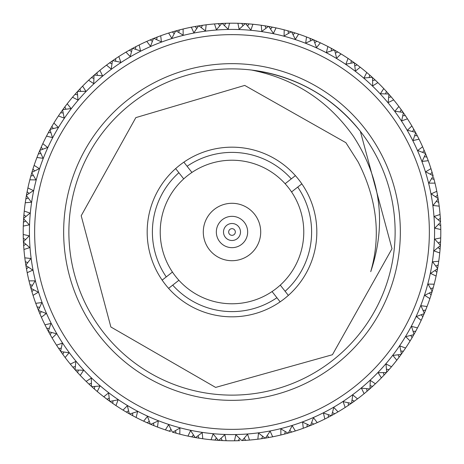 <?xml version="1.0" encoding="UTF-8"?>
<svg xmlns="http://www.w3.org/2000/svg" width="464" height="464" viewBox="0 0 464 464"><rect width="100%" height="100%" fill="white"/><g stroke="black" fill="none" stroke-linecap="round" stroke-linejoin="round"><path stroke-width="0.7" d="M103.634 332.659A163.125 163.125 0 0 0 332.659 360.366A163.125 163.125 0 0 0 360.366 131.341A163.125 163.125 0 0 0 131.341 103.634A163.125 163.125 0 0 0 103.634 332.659M251.592 70.058C295.933 76.142 332.189 96.57 360.366 131.341L391.999 248.739L332.433 354.728L215.621 387.411L110.867 326.987L81.2 215.754L135.836 117.618L244.719 85.411L345.895 142.686L358.138 161.942C376.942 198.992 381.141 235.567 370.736 271.655C386.674 223.944 380.967 178.936 353.62 136.631C328.46 100.874 294.449 78.683 251.592 70.058M91.727 386.663L97.249 391.5L100.038 386.013L91.727 386.663A208.8 208.8 0 0 1 91.466 386.425L91.315 378.09L86.124 381.391A208.8 208.8 0 0 1 80.237 375.405L83.624 370.266L75.29 369.982A208.8 208.8 0 0 1 75.058 369.721L75.847 361.421L70.313 364.118A208.8 208.8 0 0 1 65.134 357.512L69.078 352.785L60.825 351.573A208.8 208.8 0 0 1 60.627 351.283L62.338 343.122L56.538 345.181A208.8 208.8 0 0 1 52.13 338.041L56.573 333.784L48.517 331.656A208.8 208.8 0 0 1 48.349 331.342L50.959 323.425L44.967 324.829A208.8 208.8 0 0 1 41.389 317.237L46.284 313.502L38.512 310.486A208.8 208.8 0 0 1 38.379 310.155L41.864 302.58L35.751 303.299A208.8 208.8 0 0 1 33.043 295.359L38.326 292.198L30.943 288.324A208.8 208.8 0 0 1 30.844 287.987L35.154 280.848L29 280.882A208.8 208.8 0 0 1 27.202 272.687L32.805 270.135L25.897 265.46A208.8 208.8 0 0 1 25.845 265.112L30.926 258.5L24.807 257.845A208.8 208.8 0 0 1 23.937 249.499L29.783 247.59L23.449 242.173A208.8 208.8 0 0 1 23.432 241.819L29.22 235.822L23.217 234.482A208.8 208.8 0 0 1 23.281 226.09L29.313 224.854L23.618 218.759A208.8 208.8 0 0 1 23.641 218.405L30.067 213.092L24.25 211.091A208.8 208.8 0 0 1 25.259 202.762L31.384 202.205L26.413 195.512A208.8 208.8 0 0 1 26.477 195.164L33.454 190.605L27.898 187.961A208.8 208.8 0 0 1 29.829 179.794L35.983 179.928L31.79 172.724A208.8 208.8 0 0 1 31.894 172.382L39.336 168.635L34.11 165.387A208.8 208.8 0 0 1 36.946 157.487L43.048 158.311L39.684 150.678A208.8 208.8 0 0 1 39.823 150.353L47.641 147.459L42.816 143.649A208.8 208.8 0 0 1 46.516 136.12L52.484 137.617L50.002 129.659A208.8 208.8 0 0 1 50.176 129.352L58.267 127.351L53.894 123.024A208.8 208.8 0 0 1 58.418 115.954L64.183 118.111L62.605 109.927A208.8 208.8 0 0 1 62.808 109.637L71.079 108.559L67.216 103.768A208.8 208.8 0 0 1 72.5 97.249L77.987 100.038L77.337 91.727A208.8 208.8 0 0 1 77.575 91.466L85.91 91.315L82.609 86.124A208.8 208.8 0 0 1 88.595 80.237L93.734 83.624L94.018 75.29A208.8 208.8 0 0 1 94.279 75.058L102.579 75.847L99.882 70.313A208.8 208.8 0 0 1 106.488 65.134L111.215 69.078L112.427 60.825A208.8 208.8 0 0 1 112.717 60.627L120.878 62.338L118.819 56.538A208.8 208.8 0 0 1 125.959 52.13L130.216 56.573L132.344 48.517A208.8 208.8 0 0 1 132.658 48.349L140.575 50.959L139.171 44.967A208.8 208.8 0 0 1 146.763 41.389L150.498 46.284L153.514 38.512A208.8 208.8 0 0 1 153.845 38.379L161.42 41.864L160.701 35.751A208.8 208.8 0 0 1 168.641 33.043L171.802 38.326L175.676 30.943A208.8 208.8 0 0 1 176.013 30.844L183.152 35.154L183.118 29A208.8 208.8 0 0 1 191.313 27.202L193.865 32.805L198.54 25.897A208.8 208.8 0 0 1 198.888 25.845L205.5 30.926L206.155 24.807A208.8 208.8 0 0 1 214.501 23.937L216.41 29.783L221.827 23.449A208.8 208.8 0 0 1 222.181 23.432L228.178 29.22L229.518 23.217A208.8 208.8 0 0 1 237.91 23.281L239.146 29.313L245.241 23.618A208.8 208.8 0 0 1 245.595 23.641L250.908 30.067L252.909 24.25A208.8 208.8 0 0 1 261.238 25.259L261.795 31.384L268.488 26.413A208.8 208.8 0 0 1 268.836 26.477L273.395 33.454L276.039 27.898A208.8 208.8 0 0 1 284.206 29.829L284.072 35.983L291.276 31.79A208.8 208.8 0 0 1 291.618 31.894L295.365 39.336L298.613 34.11A208.8 208.8 0 0 1 306.513 36.946L305.689 43.048L313.322 39.684A208.8 208.8 0 0 1 313.647 39.823L316.541 47.641L320.351 42.816A208.8 208.8 0 0 1 327.88 46.516L326.383 52.484L334.341 50.002A208.8 208.8 0 0 1 334.648 50.176L336.649 58.267L340.976 53.894A208.8 208.8 0 0 1 348.046 58.418L345.889 64.183L354.073 62.605A208.8 208.8 0 0 1 354.363 62.808L355.441 71.079L360.232 67.216A208.8 208.8 0 0 1 366.751 72.5L363.962 77.987L372.273 77.337A208.8 208.8 0 0 1 372.534 77.575L372.685 85.91L377.876 82.609A208.8 208.8 0 0 1 383.763 88.595L380.376 93.734L388.71 94.018A208.8 208.8 0 0 1 388.942 94.279L388.153 102.579L393.687 99.882A208.8 208.8 0 0 1 398.866 106.488L394.922 111.215L403.175 112.427A208.8 208.8 0 0 1 403.373 112.717L401.662 120.878L407.462 118.819A208.8 208.8 0 0 1 411.87 125.959L407.427 130.216L415.483 132.344A208.8 208.8 0 0 1 415.651 132.658L413.041 140.575L419.033 139.171A208.8 208.8 0 0 1 422.611 146.763L417.716 150.498L425.488 153.514A208.8 208.8 0 0 1 425.621 153.845L422.136 161.42L428.249 160.701A208.8 208.8 0 0 1 430.957 168.641L425.674 171.802L433.057 175.676A208.8 208.8 0 0 1 433.156 176.013L428.846 183.152L435 183.118A208.8 208.8 0 0 1 436.798 191.313L431.195 193.865L438.103 198.54A208.8 208.8 0 0 1 438.155 198.888L433.074 205.5L439.193 206.155A208.8 208.8 0 0 1 440.063 214.501L434.217 216.41L440.551 221.827A208.8 208.8 0 0 1 440.568 222.181L434.78 228.178L440.783 229.518A208.8 208.8 0 0 1 440.719 237.91L434.687 239.146L440.382 245.241A208.8 208.8 0 0 1 440.359 245.595L433.933 250.908L439.75 252.909A208.8 208.8 0 0 1 438.741 261.238L432.616 261.795L437.587 268.488A208.8 208.8 0 0 1 437.523 268.836L430.546 273.395L436.102 276.039A208.8 208.8 0 0 1 434.171 284.206L428.017 284.072L432.21 291.276A208.8 208.8 0 0 1 432.106 291.618L424.664 295.365L429.89 298.613A208.8 208.8 0 0 1 427.054 306.513L420.952 305.689L424.316 313.322A208.8 208.8 0 0 1 424.177 313.647L416.359 316.541L421.184 320.351A208.8 208.8 0 0 1 417.484 327.88L411.516 326.383L413.998 334.341A208.8 208.8 0 0 1 413.824 334.648L405.733 336.649L410.106 340.976A208.8 208.8 0 0 1 405.582 348.046L399.817 345.889L401.395 354.073A208.8 208.8 0 0 1 401.192 354.363L392.921 355.441L396.784 360.232A208.8 208.8 0 0 1 391.5 366.751L386.013 363.962L386.663 372.273A208.8 208.8 0 0 1 386.425 372.534L378.09 372.685L381.391 377.876A208.8 208.8 0 0 1 375.405 383.763L370.266 380.376L369.982 388.71A208.8 208.8 0 0 1 369.721 388.942L361.421 388.153L364.118 393.687A208.8 208.8 0 0 1 357.512 398.866L352.785 394.922L351.573 403.175L357.512 398.866M99.882 70.313L94.337 75.006M106.998 72.587A202.582 202.582 0 0 1 391.413 106.998A202.582 202.582 0 0 1 357.002 391.413A202.582 202.582 0 0 1 72.587 357.002A202.582 202.582 0 0 1 106.998 72.587M353.783 387.307A197.362 197.362 0 0 0 387.307 110.217A197.362 197.362 0 0 0 110.217 76.693A197.362 197.362 0 0 0 76.693 353.783A197.362 197.362 0 0 0 353.783 387.307M364.472 128.122A168.345 168.345 0 0 1 335.878 364.472A168.345 168.345 0 0 1 99.528 335.878A168.345 168.345 0 0 1 128.122 99.528A168.345 168.345 0 0 1 364.472 128.122M291.554 191.934L301.844 183.866A84.825 84.825 0 0 0 295.406 175.647L285.111 183.721A71.775 71.775 0 0 0 191.934 172.446L183.866 162.156A84.825 84.825 0 0 0 175.647 168.594L183.721 178.889A71.775 71.775 0 0 0 172.446 272.066L162.156 280.134A84.825 84.825 0 0 0 168.594 288.353L178.889 280.279A71.775 71.775 0 0 0 280.279 285.111A71.775 71.775 0 0 0 285.111 183.721M172.446 272.066A71.775 71.775 0 0 0 178.889 280.279M254.591 214.287A28.71 28.71 0 0 0 214.287 209.409A28.71 28.71 0 0 0 209.409 249.713A28.71 28.71 0 0 0 249.713 254.591A28.71 28.71 0 0 0 254.591 214.287M219.675 241.663A15.66 15.66 0 0 1 222.337 219.675A15.66 15.66 0 0 1 244.325 222.337A15.66 15.66 0 0 1 241.663 244.325A15.66 15.66 0 0 1 219.675 241.663M183.866 162.156A84.825 84.825 0 0 1 295.406 175.647L291.288 178.878A79.605 79.605 0 0 0 187.091 166.269L183.866 162.156A84.825 84.825 0 0 1 295.406 175.647M272.066 291.554L280.134 301.844A84.825 84.825 0 0 0 288.353 295.406L285.122 291.288A79.605 79.605 0 0 0 297.731 187.091L301.844 183.866A84.825 84.825 0 0 1 288.353 295.406L280.279 285.111M280.134 301.844A84.825 84.825 0 0 1 168.594 288.353L172.712 285.122A79.605 79.605 0 0 0 276.909 297.731L280.134 301.844M162.156 280.134A84.825 84.825 0 0 1 175.647 168.594L178.878 172.712A79.605 79.605 0 0 0 166.269 276.909L162.156 280.134A84.825 84.825 0 0 1 175.647 168.594M191.934 172.446A71.775 71.775 0 0 0 183.721 178.889M129.717 414.033L131.347 414.938M131.561 415.054L132.971 415.819M112.961 400.838L112.775 403.413L115.954 405.582L118.111 399.817L109.927 401.395L112.775 403.413M109.927 401.395A208.8 208.8 0 0 1 109.637 401.192L108.559 392.921L103.768 396.784L109.574 401.145M109.214 398.129L107.068 399.301M150.736 424.34L152.465 425.059M152.691 425.152L154.176 425.755M132.611 413.105L132.716 415.686L136.12 417.484L137.617 411.516L129.659 413.998L132.716 415.686M129.659 413.998A208.8 208.8 0 0 1 129.352 413.824L127.351 405.733L123.024 410.106L126.585 412.235M128.586 410.831L126.324 412.084L129.282 413.789L127.67 412.867M172.782 432.228L174.58 432.75M174.812 432.813L176.355 433.248M153.514 423.093L153.909 425.645L157.487 427.054L158.311 420.952L150.678 424.316L153.909 425.645M150.678 424.316A208.8 208.8 0 0 1 150.353 424.177L147.459 416.359L143.649 421.184L150.284 424.142M149.263 421.289L147.152 422.785M195.576 437.598L197.42 437.917M197.658 437.958L199.242 438.213M175.404 430.679L176.082 433.173L179.794 434.171L179.928 428.017L172.724 432.21L176.082 433.173M172.724 432.21A208.8 208.8 0 0 1 172.382 432.106L168.635 424.664L165.387 429.89L170.532 431.549M170.972 429.362L169.331 431.172M218.822 440.382L220.69 440.493M220.934 440.504L223.81 440.638M198.006 435.766L198.957 438.167L202.762 438.741L202.205 432.616L195.512 437.587L198.957 438.167M195.512 437.587A208.8 208.8 0 0 1 195.164 437.523L190.605 430.546L187.961 436.102L195.089 437.511M193.453 434.954L191.731 436.879M351.573 403.175A208.8 208.8 0 0 1 351.283 403.373L343.122 401.662L345.181 407.462A208.8 208.8 0 0 1 338.041 411.87L333.784 407.427L331.656 415.483A208.8 208.8 0 0 1 331.342 415.651L323.425 413.041L324.829 419.033A208.8 208.8 0 0 1 317.237 422.611L313.502 417.716L310.486 425.488A208.8 208.8 0 0 1 310.155 425.621L302.58 422.136L303.299 428.249A208.8 208.8 0 0 1 295.359 430.957L292.198 425.674L288.324 433.057A208.8 208.8 0 0 1 287.987 433.156L280.848 428.846L280.882 435A208.8 208.8 0 0 1 272.687 436.798L270.135 431.195L265.46 438.103A208.8 208.8 0 0 1 265.112 438.155L258.5 433.074L257.845 439.193A208.8 208.8 0 0 1 249.499 440.063L247.59 434.217L242.173 440.551L245.949 440.336M221.032 438.289L222.25 440.574L226.09 440.719L224.854 434.687L218.759 440.382L222.25 440.574M218.759 440.382A208.8 208.8 0 0 1 218.405 440.359L213.092 433.933L211.091 439.75L218.329 440.353M216.421 437.993L214.925 440.098M267.212 435.557L268.905 437.511L265.46 438.103L267.368 437.784M267.606 437.743L269.184 437.465M244.197 438.219L245.659 440.353L249.499 440.063M239.581 438.445L238.328 440.701L234.482 440.783L235.822 434.78L241.819 440.568A208.8 208.8 0 0 0 242.173 440.551L245.659 440.353M288.388 433.04L290.186 432.529M290.418 432.46L291.955 432.007M262.647 436.293L261.655 438.683L265.037 438.173M257.845 439.193L261.655 438.683M310.544 425.465L312.272 424.751M312.498 424.659L313.971 424.038M289.78 430.337L291.682 432.088L295.359 430.957M288.324 433.057L291.682 432.088M285.331 431.578L284.612 434.06L287.912 433.173L286.12 433.666M280.882 435L284.612 434.06M331.714 415.454L333.349 414.555M333.564 414.433L334.956 413.65M311.622 422.617L313.71 424.148L317.237 422.611M310.486 425.488L313.71 424.148M307.342 424.351L306.907 426.903L310.085 425.65M303.299 428.249L306.907 426.903M351.625 403.135L353.15 402.056M353.348 401.917L354.647 400.983M332.468 412.508L334.712 413.789L338.041 411.87M331.656 415.483L334.712 413.789M328.402 414.706L328.257 417.287L331.273 415.692M324.829 419.033L328.257 417.287M370.034 388.664L371.432 387.423M371.612 387.26L372.801 386.187M352.043 400.125L354.421 401.151M348.255 402.764L348.4 405.345L351.219 403.419L349.688 404.475M345.181 407.462L348.4 405.345M386.703 372.227L387.956 370.835M388.119 370.655L389.174 369.454M370.115 385.625L372.586 386.379L375.405 383.763M369.982 388.71L372.586 386.379M366.641 388.675L367.076 391.227L369.663 388.994M364.118 393.687L367.076 391.227M401.435 354.02L402.52 352.501M402.659 352.304L403.576 350.987M386.448 369.193L388.989 369.669L391.5 366.751M386.663 372.273L388.989 369.669M383.339 372.615L384.053 375.098L386.373 372.592M381.391 377.876L384.053 375.098M414.033 334.283L414.938 332.653M415.054 332.439L415.819 331.029M400.838 351.039L403.413 351.225L405.582 348.046M401.395 354.073L403.413 351.225M398.129 354.786L399.121 357.176L401.145 354.426M396.784 360.232L399.121 357.176M424.34 313.264L425.059 311.535M425.152 311.309L425.755 309.824M413.105 331.389L415.686 331.284L417.484 327.88M413.998 334.341L415.686 331.284M410.831 335.414L412.084 337.676L413.789 334.718L412.867 336.33M410.106 340.976L412.084 337.676M432.228 291.218L432.75 289.42M432.813 289.188L433.248 287.645M423.093 310.486L425.645 310.091L427.054 306.513M424.316 313.322L425.645 310.091M421.289 314.737L422.785 316.848L424.142 313.716M421.184 320.351L422.785 316.848M437.598 268.424L437.917 266.58M437.958 266.342L438.213 264.758M430.679 288.596L433.173 287.918L434.171 284.206M432.21 291.276L433.173 287.918M429.362 293.028L431.085 294.953L432.088 291.688L431.549 293.468M429.89 298.613L431.085 294.953M440.382 245.178L440.585 241.466M440.609 241.002L440.655 239.76M435.766 265.994L438.167 265.043L438.741 261.238M437.587 268.488L438.167 265.043M434.954 270.547L436.879 272.269L437.511 268.911M436.102 276.039L436.879 272.269M440.551 221.763L440.342 218.161M440.266 217.094L440.214 216.352M438.289 242.968L440.574 241.75L440.719 237.91M440.382 245.241L440.574 241.75M437.993 247.579L440.098 249.075L440.353 245.671L440.087 249.255M439.75 252.909L440.098 249.075M438.091 198.476L437.482 194.921M437.291 193.871L437.152 193.14M438.219 219.803L440.353 218.341L440.063 214.501M440.551 221.827L440.353 218.341M438.445 224.419L440.701 225.672L440.626 223.451M440.783 229.518L440.701 225.672M433.04 175.612L432.529 173.814M432.46 173.582L432.036 172.15M431.729 171.123L431.508 170.41M435.557 196.788L437.511 195.095L436.798 191.313M438.103 198.54L437.511 195.095M436.293 201.353L438.683 202.345L438.173 198.963M439.193 206.155L438.683 202.345M430.337 174.22L432.088 172.318L430.957 168.641M433.057 175.676L432.088 172.318M431.578 178.669L434.06 179.388L433.492 177.242M435 183.118L434.06 179.388M425.465 153.456L425.007 152.337M424.914 152.117L424.189 150.394M425.488 153.514L422.611 146.763M422.617 152.378L424.148 150.29M424.351 156.658L426.903 157.093L425.65 153.915M428.249 160.701L426.793 156.815M415.454 132.286L413.847 129.386M414.706 135.598L417.287 135.743L415.692 132.727M419.033 139.171L417.148 135.476M403.135 112.375L402.056 110.85M401.917 110.652L400.983 109.353M412.508 131.532L413.789 129.288L411.87 125.959M415.483 132.344L413.789 129.288M388.664 93.966L387.423 92.568M387.26 92.388L386.187 91.199M400.125 111.957L401.151 109.579L398.866 106.488M403.175 112.427L401.151 109.579M402.764 115.745L405.345 115.6L403.419 112.781L404.475 114.312M407.462 118.819L405.176 115.35M372.227 77.297L370.835 76.044M370.655 75.881L369.454 74.826M385.625 93.885L386.379 91.414L383.763 88.595M388.71 94.018L386.379 91.414M388.675 97.359L391.227 96.924L388.994 94.337M393.687 99.882L391.227 96.924M354.02 62.565L352.501 61.48M352.304 61.341L350.987 60.424M369.193 77.552L369.669 75.011L366.751 72.5M372.273 77.337L369.669 75.011M372.615 80.661L375.098 79.947L372.592 77.627M377.876 82.609L374.877 79.738M334.283 49.967L332.653 49.062M332.439 48.946L331.029 48.181M351.039 63.162L351.225 60.587L348.046 58.418M354.073 62.605L351.225 60.587M354.786 65.871L357.176 64.879L354.426 62.855M360.232 67.216L356.932 64.699M313.264 39.66L311.535 38.941M311.309 38.848L309.824 38.245M331.389 50.895L331.284 48.314L327.88 46.516M334.341 50.002L331.284 48.314M335.414 53.169L337.676 51.916L334.718 50.211L336.33 51.133M340.976 53.894L337.415 51.765M291.218 31.772L289.42 31.25M289.188 31.187L287.645 30.752M310.486 40.907L310.091 38.355L306.513 36.946M313.322 39.684L310.091 38.355M314.737 42.711L316.848 41.215L313.716 39.858M320.351 42.816L316.576 41.093M268.424 26.402L266.58 26.083M266.342 26.042L264.758 25.787M288.596 33.321L287.918 30.827L284.206 29.829M291.276 31.79L287.918 30.827M293.028 34.638L294.953 32.915L291.688 31.912L293.468 32.451M298.613 34.11L294.669 32.828M245.178 23.618L243.31 23.507M243.066 23.496L240.19 23.362M265.994 28.234L265.043 25.833L261.238 25.259M268.488 26.413L265.043 25.833M270.547 29.046L272.269 27.121L268.911 26.489M276.039 27.898L271.974 27.063M219.803 25.781L218.341 23.647L221.827 23.449L218.051 23.664M242.968 25.711L241.75 23.426L237.91 23.281M245.241 23.618L241.75 23.426M247.579 26.007L249.075 23.902L245.671 23.647M252.909 24.25L248.774 23.873M196.788 28.443L195.095 26.489L198.54 25.897L196.632 26.216M196.394 26.257L194.816 26.535M224.419 25.555L225.672 23.299L222.256 23.426L224.112 23.351M229.518 23.217L225.365 23.304M175.612 30.96L173.814 31.471M173.582 31.54L172.045 31.993M201.353 27.707L202.345 25.317L198.963 25.827M206.155 24.807L202.043 25.358M153.456 38.535L151.728 39.249M151.502 39.341L150.029 39.962M174.22 33.663L172.318 31.912L168.641 33.043M175.676 30.943L172.318 31.912M178.669 32.422L179.388 29.94L176.088 30.827L177.88 30.334M183.118 29L179.092 30.015M132.286 48.546L130.651 49.445M130.436 49.567L129.044 50.35M152.378 41.383L150.29 39.852L146.763 41.389M153.514 38.512L150.29 39.852M156.658 39.649L157.093 37.097L153.915 38.35M160.701 35.751L156.815 37.207M112.375 60.865L110.85 61.944M110.652 62.083L109.353 63.017M131.532 51.492L129.288 50.211L125.959 52.13M132.344 48.517L129.288 50.211M135.598 49.294L135.743 46.713L132.727 48.308M139.171 44.967L135.476 46.852M93.966 75.336L92.568 76.577M92.388 76.74L91.199 77.813M111.957 63.875L109.579 62.849L106.488 65.134M112.427 60.825L109.579 62.849M115.745 61.236L115.6 58.655L112.781 60.581L114.312 59.525M118.819 56.538L115.35 58.824M77.297 91.773L76.044 93.165M75.881 93.345L74.826 94.546M93.885 78.375L91.414 77.621L88.595 80.237M94.018 75.29L91.414 77.621M97.359 75.325L96.924 72.773M62.565 109.98L61.48 111.499M61.341 111.696L60.424 113.013M77.552 94.807L75.011 94.331L72.5 97.249M77.337 91.727L75.011 94.331M80.661 91.385L79.947 88.902L77.627 91.408M82.609 86.124L79.738 89.123M49.967 129.717L49.062 131.347M48.946 131.561L48.181 132.971M63.162 112.961L60.587 112.775L58.418 115.954M62.605 109.927L60.587 112.775M65.871 109.214L64.879 106.824L62.855 109.574M67.216 103.768L64.699 107.068M39.66 150.736L38.941 152.465M38.848 152.691L38.245 154.176M50.895 132.611L48.314 132.716L46.516 136.12M50.002 129.659L48.314 132.716M53.169 128.586L51.916 126.324L50.211 129.282L51.133 127.67M53.894 123.024L51.765 126.585M31.772 172.782L31.25 174.58M31.187 174.812L30.752 176.355M40.907 153.514L38.355 153.909L36.946 157.487M39.684 150.678L38.355 153.909M42.711 149.263L41.215 147.152L39.858 150.284M42.816 143.649L41.093 147.424M26.402 195.576L26.083 197.42M26.042 197.658L25.787 199.242M33.321 175.404L30.827 176.082L29.829 179.794M31.79 172.724L30.827 176.082M34.638 170.972L32.915 169.047L31.912 172.312L32.451 170.532M34.11 165.387L32.828 169.331M23.618 218.822L23.507 220.69M23.496 220.934L23.362 223.752M28.234 198.006L25.833 198.957L25.259 202.762M26.413 195.512L25.833 198.957M29.046 193.453L27.121 191.731L26.489 195.089M27.898 187.961L27.063 192.026M25.781 244.197L23.647 245.659L23.449 242.173L23.664 245.949M25.711 221.032L23.426 222.25L23.281 226.09M23.618 218.759L23.426 222.25M26.007 216.421L23.902 214.925L23.647 218.329M24.25 211.091L23.873 215.226M28.443 267.212L26.489 268.905L25.897 265.46L26.216 267.368M26.257 267.606L26.535 269.184M25.555 239.581L23.299 238.328L23.426 241.744L23.351 239.888M23.217 234.482L23.304 238.635M30.96 288.388L31.471 290.186M31.54 290.418L31.993 291.955M27.707 262.647L25.317 261.655L25.827 265.037M24.807 257.845L25.358 261.957M38.535 310.544L39.249 312.272M39.341 312.498L39.962 313.971M33.663 289.78L31.912 291.682L33.043 295.359M30.943 288.324L31.912 291.682M32.422 285.331L29.94 284.612L30.827 287.912L30.334 286.12M29 280.882L30.015 284.908M48.546 331.714L49.445 333.349M49.567 333.564L50.35 334.956M41.383 311.622L39.852 313.71L41.389 317.237M38.512 310.486L39.852 313.71M39.649 307.342L37.097 306.907L38.35 310.085M35.751 303.299L37.207 307.185M77.372 372.314L80.237 375.405M60.865 351.625L61.944 353.15M62.083 353.348L63.017 354.647M51.492 332.468L50.211 334.712L52.13 338.041M48.517 331.656L50.211 334.712M49.294 328.402L46.713 328.257L48.308 331.273M44.967 324.829L46.852 328.524M75.336 370.034L76.577 371.432M76.74 371.612L77.813 372.801M63.875 352.043L62.849 354.421L65.134 357.512M60.825 351.573L62.849 354.421M61.236 348.255L58.655 348.4L60.581 351.219L59.525 349.688M56.538 345.181L58.655 348.4M91.773 386.703L92.672 387.515M92.852 387.672L93.165 387.956M93.345 388.119L95.468 389.975M78.375 370.115L77.621 372.586L75.29 369.982M75.325 366.641L72.773 367.076L75.006 369.663M70.313 364.118L72.773 367.076M94.331 388.989L94.807 386.448M124.607 411.069L125.251 411.446M125.367 411.522L125.97 411.875M126.167 411.991L127.461 412.745M86.124 381.391L88.902 384.053L91.385 383.339M103.768 396.784A208.8 208.8 0 0 1 97.249 391.5M123.024 410.106A208.8 208.8 0 0 1 115.954 405.582M143.649 421.184A208.8 208.8 0 0 1 136.12 417.484M165.387 429.89A208.8 208.8 0 0 1 157.487 427.054M187.961 436.102A208.8 208.8 0 0 1 179.794 434.171M211.091 439.75A208.8 208.8 0 0 1 202.762 438.741M234.482 440.783A208.8 208.8 0 0 1 226.09 440.719M109.98 401.435L111.499 402.52M111.696 402.659L112.92 403.518M113.802 404.127L114.625 404.683M89.123 384.262L91.408 386.373M105.235 397.915L105.827 398.367M105.937 398.454L107.88 399.904M108.077 400.049L109.585 401.151M87.273 382.504L87.992 383.194M88.769 383.931L89.859 384.952M90.039 385.114L90.347 385.404M90.526 385.567L91.414 386.384M71.497 365.551L71.972 366.119M72.059 366.229L72.512 366.763M72.662 366.937L73.631 368.074M73.788 368.259L75.017 369.669M57.553 346.741L57.959 347.362M58.041 347.478L58.423 348.058M58.557 348.249L59.392 349.491M45.803 326.488L46.522 327.891M46.626 328.1L47.322 329.423M47.432 329.637L48.314 331.284M26.489 268.905L27.202 272.687M36.395 305.045L36.952 306.524M37.033 306.739L37.572 308.131M37.665 308.357L38.355 310.097M23.647 245.659L23.937 249.499M29.447 282.68L29.835 284.217M29.893 284.444L30.27 285.888M25.044 259.683L25.259 261.249M25.294 261.481L25.508 262.96M25.543 263.198L25.833 265.048M23.241 236.089L23.281 237.922M23.293 238.154L23.339 239.644M24.07 212.941L24.006 213.678M23.995 213.817L23.931 214.513M23.913 214.745L23.647 218.393M27.515 189.776L27.364 190.507M27.335 190.646L27.202 191.33M27.156 191.557L26.871 193.024M26.825 193.262L26.477 195.147M33.524 167.15L33.298 167.858M33.251 167.991L33.043 168.652M32.973 168.873L32.526 170.3M42.033 145.336L41.725 146.015M41.673 146.137L41.383 146.775M41.29 146.989L40.687 148.352M40.588 148.579L39.852 150.295M52.931 124.607L52.554 125.251M52.478 125.367L52.125 125.97M52.009 126.167L51.255 127.461M66.085 105.235L65.633 105.827M65.546 105.937L65.128 106.494M64.989 106.685L64.096 107.88M63.951 108.077L62.849 109.585M81.322 87.458L80.806 87.992M80.707 88.096L80.231 88.601M80.069 88.769L79.048 89.859M78.886 90.039L77.616 91.414M98.449 71.497L97.881 71.972M97.771 72.059L97.237 72.512M97.063 72.662L95.926 73.631M95.741 73.788L94.331 75.017M117.259 57.553L116.638 57.959M116.522 58.041L115.942 58.423M115.751 58.557L114.509 59.392M137.512 45.803L136.109 46.522M135.9 46.626L134.577 47.322M134.363 47.432L132.716 48.314M195.095 26.489L191.313 27.202M158.955 36.395L157.476 36.952M157.261 37.033L155.869 37.572M155.643 37.665L153.903 38.355M218.341 23.647L214.501 23.937M181.32 29.447L179.783 29.835M179.556 29.893L178.112 30.27M205.987 24.824L204.804 24.981M204.317 25.044L202.751 25.259M202.519 25.294L201.04 25.508M200.802 25.543L198.952 25.833M229.344 23.217L226.078 23.281M225.846 23.293L224.356 23.339M252.323 24.192L251.558 24.116M251.059 24.07L250.322 24.006M250.183 23.995L249.487 23.931M249.255 23.913L245.607 23.647M275.459 27.77L274.769 27.625M274.224 27.515L273.493 27.364M273.354 27.335L272.67 27.202M272.443 27.156L270.976 26.871M270.738 26.825L268.853 26.477M296.85 33.524L296.142 33.298M296.009 33.251L295.348 33.043M295.127 32.973L293.7 32.526M318.664 42.033L317.985 41.725M317.863 41.673L317.225 41.383M317.011 41.29L315.648 40.687M315.421 40.588L313.705 39.852M339.393 52.931L338.749 52.554M338.633 52.478L338.03 52.125M337.833 52.009L336.539 51.255M358.765 66.085L358.173 65.633M358.063 65.546L357.506 65.128M357.315 64.989L356.12 64.096M355.923 63.951L354.415 62.849M376.542 81.322L376.008 80.806M375.904 80.707L375.399 80.231M375.231 80.069L374.141 79.048M373.961 78.886L372.586 77.616M392.503 98.449L392.028 97.881M391.941 97.771L391.488 97.237M391.338 97.063L390.369 95.926M390.212 95.741L388.983 94.331M406.447 117.259L406.041 116.638M405.959 116.522L405.577 115.942M405.443 115.751L404.608 114.509M418.313 137.738L417.635 136.41M417.24 135.645L415.686 132.716M426.863 156.989L426.184 155.249M426.091 155.022L425.645 153.903M434.037 179.278L433.556 177.474M438.666 202.234L438.393 200.384M438.358 200.146L438.167 198.952M440.759 227.911L440.701 225.62M440.701 225.562L440.638 223.689M439.93 251.059L439.994 250.322M436.485 274.224L436.636 273.493M436.665 273.354L436.798 272.67M436.844 272.443L437.129 270.976M437.175 270.738L437.523 268.853M430.476 296.85L430.702 296.142M430.749 296.009L430.957 295.348M431.027 295.127L431.474 293.7M421.967 318.664L422.275 317.985M422.327 317.863L422.617 317.225M422.71 317.011L423.313 315.648M423.412 315.421L424.148 313.705M411.069 339.393L411.446 338.749M411.522 338.633L411.875 338.03M411.991 337.833L412.745 336.539M397.915 358.765L398.367 358.173M398.454 358.063L398.872 357.506M399.011 357.315L399.904 356.12M400.049 355.923L401.151 354.415M382.678 376.542L383.194 376.008M383.293 375.904L383.769 375.399M383.931 375.231L384.952 374.141M385.114 373.961L386.384 372.586M365.551 392.503L366.119 392.028M366.229 391.941L366.763 391.488M366.937 391.338L368.074 390.369M368.259 390.212L369.669 388.983M346.741 406.447L347.362 406.041M347.478 405.959L348.058 405.577M348.249 405.443L349.491 404.608M326.488 418.197L327.891 417.478M328.1 417.374L329.423 416.678M329.637 416.568L331.284 415.686M268.905 437.511L272.687 436.798M305.045 427.605L306.524 427.048M306.739 426.967L308.131 426.428M308.357 426.335L310.097 425.645M282.68 434.553L284.217 434.165M284.444 434.107L285.888 433.73M238.328 440.701L239.888 440.649M258.431 439.118L259.196 439.019M259.683 438.956L261.249 438.741M261.481 438.706L262.96 438.492M263.198 438.457L265.048 438.167M234.656 440.783L237.922 440.719M238.154 440.707L239.644 440.661M211.677 439.808L212.442 439.884M212.941 439.93L213.678 439.994M213.817 440.005L214.513 440.069M214.745 440.087L218.393 440.353M189.776 436.485L190.507 436.636M190.646 436.665L191.33 436.798M191.557 436.844L193.024 437.129M193.262 437.175L195.147 437.523M167.15 430.476L167.858 430.702M167.991 430.749L168.652 430.957M168.873 431.027L170.3 431.474M145.336 421.967L146.015 422.275M146.137 422.327L146.775 422.617M146.989 422.71L148.352 423.313M148.579 423.412L150.295 424.148M226.757 225.313A8.497 8.497 0 0 1 238.687 226.757A8.497 8.497 0 0 1 237.243 238.687A8.497 8.497 0 0 1 225.313 237.243A8.497 8.497 0 0 1 226.757 225.313M234.059 234.622A3.335 3.335 0 0 0 234.622 229.941A3.335 3.335 0 0 0 229.941 229.378A3.335 3.335 0 0 0 229.378 234.059A3.335 3.335 0 0 0 234.059 234.622"/></g></svg>
